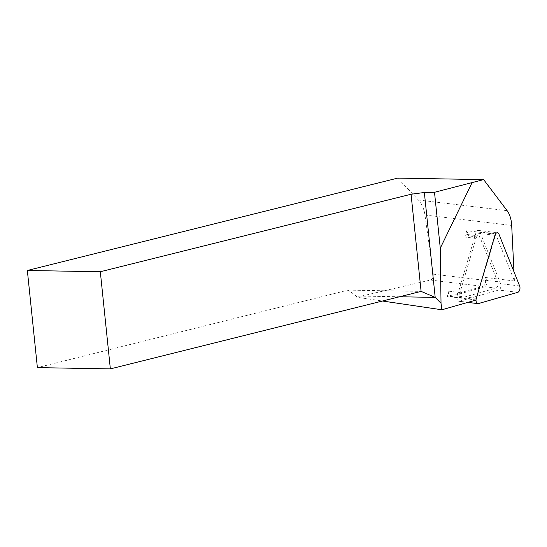 <?xml version="1.0" encoding="UTF-8"?>
<svg xmlns="http://www.w3.org/2000/svg" width="547" height="547" viewBox="0 0 547 547"><rect width="100%" height="100%" fill="white"/><g stroke="black" fill="none" stroke-linecap="round" stroke-linejoin="round"><path stroke-width="0.41" stroke-dasharray="2.73 2.05" d="M468.847 235.928A3.938 2.263 96.9 0 0 467.364 234.519A3.938 2.263 96.9 0 0 464.868 237.063L466.755 230.697L468.847 235.928L479.972 237.268A3.938 2.263 96.9 0 0 478.488 235.86A3.938 2.263 96.9 0 0 475.999 238.403L459.979 292.522A3.938 2.263 96.9 0 0 461.531 297.8A3.938 2.263 96.9 0 0 462.071 297.753L495.869 288.119A3.938 2.263 96.9 0 0 497.756 281.753L496.587 278.833L485.462 277.493L485.606 280.447A4.923 2.831 96.9 0 1 482.83 286.348L449.408 295.879A3.938 2.263 96.9 0 0 450.407 296.46A3.938 2.263 96.9 0 0 450.947 296.412L484.745 286.778A3.938 2.263 96.9 0 0 486.625 280.413L485.462 277.493M476.013 300.05L495.732 234.184L514.44 280.987L513.982 271.797M397.703 178.11L418.352 199.983C421.826 203.764 424.021 208.769 424.957 215.012L433.231 274.136C433.436 277.254 432.513 279.223 430.468 280.043L356.671 297.219L382.469 301.021M476.266 299.975L447.282 296.488L449.408 295.879A3.938 2.263 96.9 0 1 448.855 291.182L447.282 296.488M356.671 297.219L356.398 296.023L348.131 290.122L37.387 367.625M399.522 296.768L356.398 296.023M348.131 290.122L421.101 291.387M514.44 280.987L496.587 278.833L479.972 237.268M495.732 234.184L466.755 230.697M475.999 238.403L464.868 237.063M448.855 291.182L459.979 292.522M478.379 303.564L459.323 301.267L498.714 290.04A3.938 2.263 96.9 0 0 500.601 283.674L479.876 231.832A3.938 2.263 96.9 0 0 478.393 230.417A3.938 2.263 96.9 0 0 475.897 232.967L457.237 296.036A3.938 2.263 -83.1 0 0 458.783 301.315L467.774 302.395M459.323 301.267A3.938 2.263 -83.1 0 1 458.783 301.315M430.468 280.043L482.83 286.348M433.231 274.136L485.606 280.447M424.957 215.012L511.691 225.453M418.352 199.983L507.11 210.67M497.756 281.753L486.625 280.413M484.745 286.778L495.869 288.119M462.071 297.753L450.947 296.412M498.926 234.13L479.876 231.832M494.953 235.258L475.897 232.967M476.287 298.334L457.237 296.036M517.763 292.33L498.714 290.04M519.65 285.965L500.601 283.674M450.407 296.46L461.531 297.8M467.364 234.519L478.488 235.86M478.393 230.417L497.449 232.714"/><path stroke-width="0.82" d="M513.982 271.797L511.691 225.453A24.629 14.147 96.9 0 0 507.11 210.67L483.651 179.614L397.703 178.11L27.35 270.478L37.387 367.625L110.357 368.89L100.32 271.743L27.35 270.478M100.32 271.743L411.064 194.24L424.356 192.482L434.503 192.284L483.651 179.614M471.924 182.958L440.28 248.16L434.503 192.284M382.469 301.021L441.894 309.78L441.026 303.277L440.28 248.16M441.894 309.78L476.013 300.05M441.026 303.277L435.193 297.383L399.522 296.768M411.064 194.24L421.101 291.387L110.357 368.89M424.356 192.482L435.193 297.383L421.101 291.387M494.953 235.258A3.938 2.263 -83.1 0 1 497.449 232.714A3.938 2.263 -83.1 0 1 498.926 234.13L519.65 285.965A3.938 2.263 -83.1 0 1 517.763 292.33L478.379 303.564A3.938 2.263 96.9 0 1 477.839 303.612A3.938 2.263 96.9 0 1 476.287 298.334L494.953 235.258M467.774 302.395L477.839 303.612"/></g></svg>
